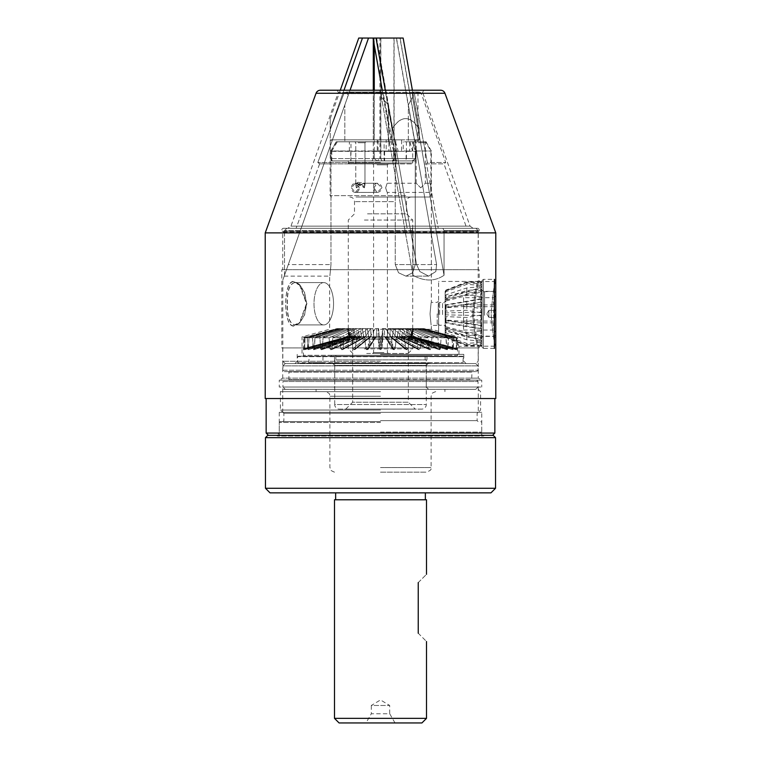 <?xml version="1.0" encoding="UTF-8"?>
<svg xmlns="http://www.w3.org/2000/svg" width="761" height="761" viewBox="0 0 761 761"><rect width="100%" height="100%" fill="white"/><g stroke="black" fill="none" stroke-linecap="round" stroke-linejoin="round"><path stroke-width="0.57" stroke-dasharray="3.81 2.85" d="M267.758 435.359L493.242 435.359M380.5 472.162L426.512 472.162L380.5 472.162M380.5 391.639L280.419 391.639L380.5 391.639M395.016 722.95L389.699 713.751L371.301 713.751L371.301 705.476L389.699 705.476L371.301 705.476L380.5 699.939L389.699 705.476L389.699 713.751L371.301 713.751L365.984 722.95L395.016 722.95L365.984 722.95M380.5 432.105L481.732 432.105L380.5 432.105M380.5 422.469L279.268 422.469L380.5 422.469M380.5 421.546L280.191 421.546L380.5 421.546M380.5 412.348L282.721 412.348L380.5 412.348M380.5 410.046L280.419 410.046L380.5 410.046M380.5 389.337L282.721 389.337L380.5 389.337M339.083 722.95L421.917 722.95M334.488 718.346L426.512 718.346M334.488 499.777L426.512 499.777M270.06 492.871L490.94 492.871M265.465 488.277L495.535 488.277M380.5 492.871L425.361 492.871L380.5 492.871M418.236 582.603C429.128 571.711 429.128 571.711 418.236 582.603L418.236 633.219C429.128 644.11 429.128 644.11 418.236 633.219M293.86 281.722C283.063 280.381 283.073 327.154 293.87 325.775L299.415 322.987L306.445 303.753L299.415 284.509L293.86 281.722M287.382 303.753C287.192 290.902 289.694 283.853 294.878 282.588L300.157 285.242L306.921 303.753L300.157 322.264L294.887 324.918C289.703 323.663 287.192 316.605 287.382 303.753M294.64 282.588L294.64 282.588C289.465 283.843 286.983 290.892 287.182 303.753C286.973 316.595 289.465 323.653 294.64 324.918L299.977 322.207L304.666 314.759L306.731 303.753L304.666 292.747L299.977 285.299L294.64 282.588L323.767 282.588A21.165 9.769 90 0 0 313.998 303.753A21.165 9.769 90 0 0 323.767 324.918A21.165 9.769 90 0 1 313.998 303.753A21.165 9.769 90 0 1 323.767 282.588A21.165 9.769 90 0 1 333.546 303.753A21.165 9.769 90 0 1 323.767 324.918A21.165 9.769 90 0 0 333.546 303.753A21.165 9.769 90 0 0 323.767 282.588L294.887 282.588M293.87 326.05C282.987 327.439 282.987 280.077 293.87 281.446L299.52 284.31L304.419 292.1L306.588 303.753L304.419 315.396L299.511 323.197L293.87 326.05L294.64 324.918L323.767 324.918L294.887 324.918L293.87 325.775M438.593 313.874L438.593 332.842L455.544 336.885L438.593 332.842L438.593 281.437L438.593 313.874M437.214 313.874L437.214 325.375L437.214 313.874M455.544 336.885C459.948 349.337 459.948 349.337 455.544 336.885C459.948 349.337 459.948 349.337 455.544 336.885L380.5 336.885L455.544 336.885M472.619 313.874C474.512 333.594 476.367 344.41 478.165 346.312C476.357 344.4 474.512 333.584 472.619 313.874C474.512 333.594 476.367 344.41 478.165 346.312C476.357 344.4 474.512 333.584 472.619 313.874C474.512 294.155 476.367 283.339 478.165 281.437C476.357 283.349 474.512 294.165 472.619 313.874C474.512 294.155 476.367 283.339 478.165 281.437C476.357 283.349 474.512 294.165 472.619 313.874M438.593 332.842C438.593 330.769 438.593 330.769 438.593 332.842C438.593 330.769 438.593 330.769 438.593 332.842M380.5 329.275L431.344 329.275L380.5 329.275M380.5 354.369L463.791 354.369L380.5 354.369M380.5 361.266L282.835 361.266L380.5 361.266M380.5 363.568L285.137 363.568L380.5 363.568M382.07 92.081L347.568 92.081L347.568 97.189L344.819 104.951L344.819 141.774L344.819 104.951L347.568 97.189L347.568 92.081L381.423 92.081L381.423 97.189L388.338 104.951L388.338 141.774L344.819 141.774L392.524 141.774L395.254 150.982L395.254 264.59L395.254 150.982L330.978 150.982L336.457 141.774L330.978 150.982L330.978 264.59L330.978 150.982L395.254 150.982L392.524 141.774L336.457 141.774L392.524 141.774L388.338 141.774L388.338 104.951L381.423 97.189L381.423 92.081L346.284 92.081L382.07 92.081L381.423 92.081L383.278 93.613L382.07 92.081M430.032 313.874C431.468 328.714 431.468 328.714 430.032 313.874C431.468 328.714 431.468 328.714 430.032 313.874C431.468 299.035 431.468 299.035 430.032 313.874C431.468 299.035 431.468 299.035 430.032 313.874M415.259 264.59L412.662 272.761L405.927 276.138L398.517 272.752L395.254 264.59L398.526 272.761L405.927 276.138L412.671 272.752L415.259 264.59L415.259 150.982L415.259 264.59L436.605 264.59L435.834 271.525L428.652 276.138L419.834 271.525L416.6 264.59L388.338 104.951L416.6 264.59L419.834 271.525L428.652 276.138L435.834 271.525L436.605 264.59L408.343 104.951L408.343 141.774L417.998 141.774L408.343 141.774L412.529 141.774L415.259 150.982L431.344 150.982L415.259 150.982L412.529 141.774L426.036 141.774L408.343 141.774L408.343 104.951L412.51 97.189L408.343 104.951L436.605 264.59L415.259 264.59M411.787 228.281L286.84 228.281L411.787 228.281L412.957 230.583L284.5 230.583L412.957 230.583L412.957 275.301L412.957 230.583L411.787 228.281L407.154 228.281L395.397 163.862L380.5 163.862L395.397 163.862L407.154 228.281L411.787 228.281M380.5 162.483L317.822 162.483L380.5 162.483M395.397 163.862L396.3 162.483L383.278 93.613L396.3 162.483L395.397 163.862M284.5 275.301L284.5 230.583L284.5 275.301C282.283 281.56 282.283 281.56 284.5 275.301C282.283 281.56 282.283 281.56 284.5 275.301L347.568 97.189L284.5 275.301M444.044 275.301C434.788 281.56 424.429 281.56 412.957 275.301C424.429 281.56 434.788 281.56 444.044 275.301L444.044 230.583L444.044 275.301L412.51 97.189L412.51 92.081L417.998 92.081L412.51 92.081L412.51 97.189L444.044 275.301M444.044 230.583L478.165 230.583L444.044 230.583L442.873 228.281L438.241 228.281L426.483 163.862L427.378 162.483L414.365 93.613L427.378 162.483L445.699 162.483L427.378 162.483L426.483 163.862L443.967 163.862L426.483 163.862L438.241 228.281L475.863 228.281L442.873 228.281L444.044 230.583M343.848 93.613L317.822 162.483L343.848 93.613L346.284 92.081L343.848 93.613L383.278 93.613L343.848 93.613M319.62 163.862L380.5 163.862L319.62 163.862L317.822 162.483L319.62 163.862L296.105 228.281L319.62 163.862M296.105 228.281L286.84 228.281L296.105 228.281M286.84 228.281L284.5 230.583L286.84 228.281M330.978 264.59C329.532 279.496 329.532 279.496 330.978 264.59C329.532 279.496 329.532 279.496 330.978 264.59L288.286 264.59L344.819 104.951L284.195 276.138L288.286 264.59L284.195 276.138L288.286 264.59L330.978 264.59M344.819 141.774L336.457 141.774L344.819 141.774M412.51 92.081L413.147 92.081L412.51 92.081M413.147 92.081L419.14 92.081L413.147 92.081L414.365 93.613L413.147 92.081M380.5 336.885L302.041 336.885L380.5 336.885M412.957 275.301L381.423 97.189L412.957 275.301M337.285 90.236L338.322 92.404L290.968 226.122L287.905 228.281L473.095 228.281L470.032 226.122L290.968 226.122L470.032 226.122L422.678 92.404L338.322 92.404L422.678 92.404L423.715 90.236L337.285 90.236L423.715 90.236M268.452 435.359L492.548 435.359L268.452 435.359M494.85 433.057L266.15 433.057M481.732 412.348L279.268 412.348L481.732 412.348L481.732 433.057L279.268 433.057L276.966 435.359L484.034 435.359L276.966 435.359M279.268 412.348L279.268 433.057L481.732 433.057L484.034 435.359M495.772 346.198C494.25 344.286 492.709 333.508 491.14 313.874C492.709 333.508 494.25 344.286 495.772 346.198L479.202 346.198C477.423 344.286 475.615 333.508 473.761 313.874C475.615 333.527 477.432 344.305 479.202 346.198L479.202 347.929L281.798 347.929L479.202 347.929M282.721 387.035L478.279 387.035L282.721 387.035L282.721 412.348L478.279 412.348L282.721 412.348L280.419 410.046L280.419 391.639L282.721 389.337M478.279 387.035L478.279 412.348L480.581 410.046L480.581 391.639L478.279 389.337M478.279 347.929L282.721 347.929L478.279 347.929L478.279 378.141L481.732 380.139L279.268 380.139L279.268 387.035L481.732 387.035L279.268 387.035M282.721 347.929L282.721 378.141L478.279 378.141L282.721 378.141L279.268 380.139L481.732 380.139L481.732 387.035M283.634 228.281L477.366 228.281L283.634 228.281A1.836 1.836 0 0 0 282.169 231.23L282.721 231.962L478.279 231.962L282.721 231.962L282.721 269.698L478.279 269.698L282.721 269.698M477.366 228.281A1.836 1.836 0 0 1 478.831 231.23L478.279 231.962L478.279 269.698M473.095 228.281L287.905 228.281M320.371 90.236L440.629 90.236M265.228 232.885L495.772 232.885M266.15 398.545L494.85 398.545L266.15 398.545M281.798 269.698L479.202 269.698L281.798 269.698L281.798 347.929M495.772 280.742L494.384 279.363L494.384 348.386L495.772 347.006L495.772 280.742L495.772 281.551L479.202 281.551C477.432 283.453 475.615 294.231 473.761 313.874C475.615 294.222 477.432 283.453 479.202 281.551L479.202 269.698M495.772 281.551C494.25 283.453 492.709 294.231 491.14 313.874C492.709 294.222 494.25 283.444 495.772 281.551M265.228 398.545L495.772 398.545M416.01 151.02L430.888 151.02L415.677 151.02L415.677 160.913L393.694 160.913L393.694 151.02L331.672 151.02L331.672 160.913L330.112 160.913L331.786 160.913L331.786 151.02L394.16 151.02L394.16 160.913L416.01 160.913L416.01 151.02L413.252 141.812L425.485 141.812L403.235 141.812L412.709 141.812L412.709 162.978L348.291 162.978L412.709 162.978L411.787 163.9L349.213 163.9L411.787 163.9M418.464 142.735L425.361 142.735L418.464 142.735M393.694 151.02L390.935 141.812L354.845 141.812L395.482 141.812L350.983 141.812L350.983 160.913L348.291 160.913L350.783 160.913L350.783 151.02L349.375 151.02L349.375 141.812L384.105 141.812L384.105 160.913L406.117 160.913L406.117 151.02L403.235 151.02L403.235 141.812M358.07 142.735L364.966 142.735L358.07 142.735M376.59 353.485L388.319 353.485L376.59 353.485M383.953 352.562L373.594 352.562L383.953 352.562M384.41 163.9L372.681 163.9L384.41 163.9M377.047 164.823L387.406 164.823L377.047 164.823M365.204 197.032L411.102 197.032L365.204 197.032M355.996 197.032L429.508 197.032L355.996 197.032M405.689 195.653L330.112 195.653L405.689 195.653M373.946 187.834C373.841 190.631 374.869 192.162 377.047 192.428C379.749 192.162 381.366 190.621 381.917 187.834C381.366 185.028 379.749 183.496 377.047 183.23C374.869 183.496 373.832 185.037 373.946 187.834L377.047 183.23L381.917 187.834L377.047 192.428L373.946 187.834M355.311 192.428C352.923 192.162 351.63 190.631 351.43 187.834L355.311 192.428L359.401 187.834C359.125 190.621 357.765 192.162 355.311 192.428L377.047 192.428L355.311 192.428M356.386 187.834L363.13 183.23L365.004 184.219L364.357 187.834L365.004 184.219L363.13 183.23L356.386 187.834L356.091 183.506L358.07 182.307C360.457 182.459 362.55 184.295 364.357 187.834L362.664 185.066L356.091 183.506L356.386 187.834L358.06 185.085L364.643 183.506L364.357 187.834L364.643 183.506L362.674 182.307C360.276 182.459 358.184 184.295 356.386 187.834L355.729 184.219L357.603 183.23L364.357 187.834L357.603 183.23L355.729 184.219L356.386 187.834M430.678 187.834C430.907 193.77 430.907 193.77 430.678 187.834C430.907 193.77 430.907 193.77 430.678 187.834C430.907 181.889 430.907 181.889 430.678 187.834C430.907 181.889 430.907 181.889 430.678 187.834M385.646 187.834C387.606 193.76 387.606 193.76 385.646 187.834C387.606 193.76 387.606 193.76 385.646 187.834C387.606 181.898 387.606 181.898 385.646 187.834C387.606 181.898 387.606 181.898 385.646 187.834M420.766 187.834L418.464 185.532L420.766 187.834L423.068 185.532L420.766 187.834M388.319 163.9L387.406 164.823L387.406 183.23L416.162 183.23L418.464 185.532M366.697 353.485L408.105 353.485L366.697 353.485M364.395 348.88L412.709 348.88L364.395 348.88M364.395 220.043L412.709 220.043L364.395 220.043M367.496 213.831L406.498 213.831L367.496 213.831M355.311 183.23C357.765 183.506 359.125 185.037 359.401 187.834L355.311 183.23L351.43 187.834C351.63 185.037 352.923 183.506 355.311 183.23L357.603 183.23L355.311 183.23M331.786 151.02L337.304 141.812L355.53 141.812L336.191 141.812L349.375 141.812M413.252 141.812L406.422 141.812L406.422 160.913L384.6 160.913L384.6 151.02L388.89 151.02L388.89 141.812M406.422 141.812L412.709 141.812M337.304 141.812L350.983 141.812M390.935 141.812L384.105 141.812M395.482 141.812L398.174 151.02L388.89 151.02M384.6 151.02L398.174 151.02M336.191 141.812L330.797 151.02L349.375 151.02M350.783 151.02L330.797 151.02M409.827 141.812L412.519 151.02L403.235 151.02M406.117 151.02L412.519 151.02M393.694 160.913L384.105 160.913M415.677 160.913L406.117 160.913M394.16 160.913L384.6 160.913M416.01 160.913L406.422 160.913M331.786 160.913L350.983 160.913M331.672 160.913L350.783 160.913M425.361 183.23L430.888 183.23L430.888 151.02L425.837 142.269L425.361 142.735L425.361 183.23L423.068 185.532M332.414 363.111L428.586 363.111L332.414 363.111L334.716 365.413L426.284 365.413L334.716 365.413L334.716 387.035L426.284 387.035L428.586 389.337L332.414 389.337L428.586 389.337M428.586 363.111L426.284 365.413L426.284 387.035L334.716 387.035L332.414 389.337M285.251 389.337L475.749 389.337L285.251 389.337L282.949 387.035L478.051 387.035L282.949 387.035L282.949 381.518L478.051 381.518L282.949 381.518L284.329 380.139L476.671 380.139L284.329 380.139M475.749 389.337L478.051 387.035L478.051 381.518L476.671 380.139M472.067 380.139L288.933 380.139L472.067 380.139L289.389 379.672L471.611 379.672L472.067 371.625L288.933 371.625L472.067 371.625M288.933 380.139L288.933 371.625M284.329 371.625L476.671 371.625L284.329 371.625L282.949 370.246L478.051 370.246L282.949 370.246L282.949 365.87L478.051 365.87L282.949 365.87L285.251 363.568L475.749 363.568L285.251 363.568M476.671 371.625L478.051 370.246L478.051 365.87L475.749 363.568M299.977 363.111L461.489 363.568L299.511 363.568M304.343 356.205L456.657 356.205A0.923 0.923 0 0 0 457.58 355.292L303.42 355.292L457.58 355.292L457.542 337.798L456.79 337.798L456.476 349.689L455.944 337.798L453.718 337.798L453.071 349.689L452.453 348.709L452.063 337.798L448.429 337.798L447.458 349.689L446.564 348.709L446.003 337.798L441.076 337.798L440.4 348.738L439.82 349.689L438.669 348.709L437.955 337.798L431.877 337.798L431.068 348.738L430.365 349.689L429.004 348.709L428.167 337.798L421.118 337.798L420.196 348.738L419.406 349.689L418.331 349.603L417.865 348.709L416.923 337.798L409.123 337.798L408.124 348.738L407.259 349.689L405.594 348.709L404.576 337.798L396.262 337.798L395.206 348.709L394.303 349.689L392.562 348.709L391.487 337.798L382.926 337.798L381.841 348.738L380.928 349.689L379.159 348.709L378.074 337.798L369.513 337.798L368.438 348.709L367.534 349.689L365.794 348.709L364.738 337.798L356.424 337.798L355.406 348.738L354.54 349.689L352.876 348.709L351.877 337.798L344.077 337.798L343.135 348.738L342.336 349.689L340.804 348.709L339.882 337.798L332.833 337.798L331.996 348.738L331.282 349.689L329.932 348.709L329.123 337.798L323.045 337.798L322.331 348.738L321.732 349.689L320.6 348.709L319.924 337.798L314.997 337.798L313.96 349.689L313.085 348.709L312.571 337.798L308.937 337.798L308.215 349.689L307.625 348.709L307.282 337.798L305.056 337.798L304.524 349.689L304.21 337.798L303.458 337.798L303.42 355.292A0.923 0.923 0 0 0 304.343 356.205L456.657 356.205M421.68 409.123L339.32 409.123A4.604 4.604 0 0 1 334.716 404.529L426.284 404.529L334.716 404.529L334.716 359.886L426.284 359.886L426.284 404.529A4.604 4.604 0 0 1 421.68 409.123L339.32 409.123M429.737 355.292L331.263 355.292L429.737 355.292L429.737 356.205L331.263 356.205L429.737 356.205M331.263 355.292L331.263 356.205M303.42 349.699L303.458 337.798L304.21 337.798L304.666 349.689L350.64 336.838L304.676 349.689L305.056 337.798L307.282 337.798L307.929 349.689L308.547 348.709L308.937 337.798L312.571 337.798L313.542 349.689L314.436 348.709L314.997 337.798L319.924 337.798L320.6 348.738L321.18 349.689L322.331 348.709L323.045 337.798L329.123 337.798L329.932 348.738L330.635 349.689L331.996 348.709L332.833 337.798L339.882 337.798L340.804 348.738L341.594 349.689L342.669 349.603L343.135 348.709L344.077 337.798L351.877 337.798L352.876 348.738L353.741 349.689L355.406 348.709L354.54 349.689L355.406 348.709L356.424 337.798L364.738 337.798L365.794 348.709L366.659 349.689L368.438 348.709L367.534 349.689L368.438 348.709L369.513 337.798L378.074 337.798L379.159 348.709L380.072 349.689L381.841 348.709L382.926 337.798L391.487 337.798L392.562 348.709L393.466 349.689L392.562 348.709L393.466 349.689L395.206 348.709L396.262 337.798L404.576 337.798L405.594 348.709L406.46 349.689L405.594 348.709L406.46 349.689L408.124 348.709L409.123 337.798L416.923 337.798L417.865 348.738L418.664 349.689L420.196 348.709L421.118 337.798L428.167 337.798L429.004 348.738L429.718 349.689L431.068 348.709L431.877 337.798L437.955 337.798L438.669 348.738L439.268 349.689L440.4 348.709L441.076 337.798L446.003 337.798L447.04 349.689L447.915 348.709L448.429 337.798L452.063 337.798L452.785 349.689L453.375 348.709L453.718 337.798L455.944 337.798L456.476 349.689L456.79 337.798L457.542 337.798L457.58 349.699M425.133 355.292L335.867 355.292L425.133 355.292L425.133 359.886L335.867 359.886L425.133 359.886M335.867 355.292L335.867 359.886M410.388 336.115L412.443 328.6L423.011 328.6L412.976 328.6L411.111 336.115L412.976 328.6L423.011 328.6L412.443 328.6L410.388 336.115L409.218 336.838L410.388 336.134L453.375 348.709L410.388 336.115M408.296 336.115L410.284 328.6L420.643 328.6L411.159 328.6L409.475 336.115L411.159 328.6L420.643 328.6L410.284 328.6L408.296 336.115L407.04 336.838L408.286 336.134L447.915 348.709L408.296 336.115M405.356 336.115L407.221 328.6L417.047 328.6L408.41 328.6L406.954 336.115L408.41 328.6L417.047 328.6L407.221 328.6L405.356 336.115L404.062 336.838L405.356 336.134L440.4 348.709L405.356 336.115M401.665 336.115L403.349 328.6L412.338 328.6L404.804 328.6L403.625 336.115L404.804 328.6L412.338 328.6L403.349 328.6L401.665 336.115L400.372 336.838L401.656 336.134L431.068 348.709L401.665 336.115M397.328 336.115L398.783 328.6L406.669 328.6L400.476 328.6L399.601 336.115L400.476 328.6L406.669 328.6L398.783 328.6L397.328 336.115L396.072 336.838L397.318 336.134L420.196 348.709L397.328 336.115M392.476 336.115L393.656 328.6L400.2 328.6L395.53 328.6L394.997 336.115L395.53 328.6L400.2 328.6L393.656 328.6L392.476 336.115L391.297 336.838L392.476 336.134L408.124 348.709L392.476 336.115M371.054 336.115L370.873 328.6L367.867 328.6L372.871 328.6L373.737 336.115L372.871 328.6L367.867 328.6L370.873 328.6L370.778 336.838L355.406 348.709L371.054 336.115M366.003 336.115L365.47 328.6L360.8 328.6L367.344 328.6L368.524 336.115L367.344 328.6L360.8 328.6L365.47 328.6L365.794 336.838L366.012 336.134L343.135 348.709L366.003 336.115M361.399 336.115L360.524 328.6L354.331 328.6L362.217 328.6L363.672 336.115L362.217 328.6L354.331 328.6L360.524 328.6L361.285 336.838L361.399 336.134L331.996 348.709L361.399 336.115M357.375 336.115L356.196 328.6L348.662 328.6L357.651 328.6L359.335 336.115L357.651 328.6L348.662 328.6L356.196 328.6L357.48 336.838L357.375 336.134L322.331 348.709L357.375 336.115M354.046 336.115L352.59 328.6L343.953 328.6L353.779 328.6L355.644 336.115L353.779 328.6L343.953 328.6L352.59 328.6L354.379 336.838L354.055 336.134L314.436 348.709L354.046 336.115M351.525 336.115L349.841 328.6L340.357 328.6L350.716 328.6L352.704 336.115L350.716 328.6L340.357 328.6L349.841 328.6L351.582 336.838L352.077 336.838L351.534 336.134L308.547 348.709L351.525 336.115M350.612 336.115L348.557 328.6L350.612 336.115L351.782 336.838L350.612 336.134L307.625 348.709L350.612 336.115M389.946 336.115L390.127 328.6L390.222 336.838L405.594 348.709L389.946 336.115M409.466 336.134L408.923 336.838L409.466 336.134L452.453 348.709L409.475 336.115M406.945 336.134L406.621 336.838L406.945 336.134L446.564 348.709L406.954 336.115M403.625 336.134L403.52 336.838L403.625 336.134L438.669 348.709L403.625 336.115M399.601 336.134L399.715 336.838L399.601 336.134L429.004 348.709L399.601 336.115M394.988 336.134L395.206 336.838L394.988 336.134L417.865 348.709L394.997 336.115M386.246 336.838L387.263 336.115L388.129 328.6L393.133 328.6L388.129 328.6L387.263 336.115L395.206 348.709L387.263 336.115L386.246 336.838M374.117 336.838L373.737 336.115L365.794 348.709L373.737 336.115L374.117 336.838L370.778 336.838L374.117 336.838M368.524 336.134L369.703 336.838L368.524 336.134L352.876 348.709L368.524 336.115M363.682 336.134L364.928 336.838L363.682 336.134L340.804 348.709L363.672 336.115M359.344 336.134L360.628 336.838L359.344 336.134L329.932 348.709L359.335 336.115M355.644 336.134L356.938 336.838L355.644 336.134L320.6 348.709L355.644 336.115M352.714 336.134L353.96 336.838L352.714 336.134L313.085 348.709L352.704 336.115M350.012 336.838L348.024 328.6L337.989 328.6L348.557 328.6L337.989 328.6L348.024 328.6L349.889 336.115L304.838 348.709L349.889 336.115L350.012 336.838L350.897 336.838L350.012 336.838M410.636 336.838L408.343 339.14L408.343 402.227L352.657 402.227L352.657 339.14L408.343 339.14L352.657 339.14L350.364 336.838L410.636 336.838L350.364 336.838M345.76 409.123L352.657 402.227L408.343 402.227L415.24 409.123L345.76 409.123L415.24 409.123M381.841 348.738L382.374 328.6L385.684 328.6L384.438 328.6L384.609 336.115L384.438 328.6L385.684 328.6L382.374 328.6L381.841 348.738M457.542 337.798L424.096 328.6L413.813 328.6L411.815 336.115L413.813 328.6L424.096 328.6L457.542 337.798M456.79 337.798L423.858 328.6L413.632 328.6L423.858 328.6L456.79 337.798M411.577 336.115L413.632 328.6L411.577 336.115L456.629 348.709L411.577 336.115L410.512 336.838L411.577 336.115M455.944 337.798L423.011 328.6L455.944 337.798M453.718 337.798L422.298 328.6L453.718 337.798M452.063 337.798L420.643 328.6L452.063 337.798M448.429 337.798L419.463 328.6L448.429 337.798M446.003 337.798L417.047 328.6L446.003 337.798M441.076 337.798L415.449 328.6L441.076 337.798M437.955 337.798L412.338 328.6L437.955 337.798M431.877 337.798L410.379 328.6L431.877 337.798M428.167 337.798L406.669 328.6L428.167 337.798M421.118 337.798L404.395 328.6L421.118 337.798M416.923 337.798L400.2 328.6L416.923 337.798M409.123 337.798L397.689 328.6L409.123 337.798M404.576 337.798L393.133 328.6L404.576 337.798M396.262 337.798L390.45 328.6L396.262 337.798M391.487 337.798L385.684 328.6L391.487 337.798M382.926 337.798L382.916 328.6L382.926 337.798M378.074 337.798L378.084 328.6L378.626 328.6L379.168 335.078L378.626 328.6L375.316 328.6L378.084 328.6L378.074 337.798M369.513 337.798L375.316 328.6L376.562 328.6L375.316 328.6L369.513 337.798M376.391 336.115L376.562 328.6L376.391 336.115L368.438 348.709L376.391 336.115M364.738 337.798L370.55 328.6L364.738 337.798M356.424 337.798L367.867 328.6L356.424 337.798M351.877 337.798L363.311 328.6L351.877 337.798M344.077 337.798L360.8 328.6L344.077 337.798M339.882 337.798L356.605 328.6L339.882 337.798M332.833 337.798L354.331 328.6L332.833 337.798M329.123 337.798L350.621 328.6L329.123 337.798M323.045 337.798L348.662 328.6L323.045 337.798M319.924 337.798L345.551 328.6L319.924 337.798M314.997 337.798L343.953 328.6L314.997 337.798M312.571 337.798L341.537 328.6L312.571 337.798M308.937 337.798L340.357 328.6L308.937 337.798M307.282 337.798L338.702 328.6L307.282 337.798M305.056 337.798L337.989 328.6L305.056 337.798M304.21 337.798L337.142 328.6L347.368 328.6L349.423 336.115L347.368 328.6L336.904 328.6L304.21 337.798M303.458 337.798L336.904 328.6L347.187 328.6L336.904 328.6L303.458 337.798M349.185 336.115L347.187 328.6L349.185 336.115L303.439 348.709L349.185 336.115L350.098 336.838L303.43 349.689L350.098 336.838L349.185 336.115M426.284 359.886L334.716 359.886M411.634 336.838L411.815 336.115L457.561 348.709L411.815 336.115L410.902 336.838L411.634 336.838M457.57 349.689L410.902 336.838L457.57 349.689M410.988 336.838L411.111 336.115L456.162 348.709L411.111 336.115L410.988 336.838L410.103 336.838L410.988 336.838M412.443 328.6L412.976 328.6L412.443 328.6M410.284 328.6L411.159 328.6L410.284 328.6M409.418 336.838L407.963 336.838L409.418 336.838M407.221 328.6L408.41 328.6L407.221 328.6M406.973 336.838L404.995 336.838L406.973 336.838M403.349 328.6L404.804 328.6L403.349 328.6M403.72 336.838L401.275 336.838L403.72 336.838M398.783 328.6L400.476 328.6L398.783 328.6M399.753 336.838L396.928 336.838L399.753 336.838M393.656 328.6L395.53 328.6L393.656 328.6M395.206 336.838L392.086 336.838L395.206 336.838M388.129 328.6L390.127 328.6L388.129 328.6M390.222 336.838L386.883 336.838L390.222 336.838L405.946 349.508L390.212 336.838M384.933 336.838L392.562 348.709L384.609 336.115L384.933 336.838L381.489 336.838L381.841 336.115L380.928 336.838L381.841 336.115L381.489 336.838L384.933 336.838L384.609 336.115L384.933 336.838M382.374 328.6L384.438 328.6L382.374 328.6M379.511 336.838L379.159 336.115L379.511 336.838L376.067 336.838L379.511 336.838L379.159 336.115L380.072 336.838L379.511 336.838M376.562 328.6L378.626 328.6L376.562 328.6M370.873 328.6L372.871 328.6L370.873 328.6M365.47 328.6L367.344 328.6L365.47 328.6M368.914 336.838L365.794 336.838L368.914 336.838M360.524 328.6L362.217 328.6L360.524 328.6M364.072 336.838L361.247 336.838L364.072 336.838M356.196 328.6L357.651 328.6L356.196 328.6M359.725 336.838L357.28 336.838L359.725 336.838M352.59 328.6L353.779 328.6L352.59 328.6M356.005 336.838L354.027 336.838L356.005 336.838M349.841 328.6L350.716 328.6L349.841 328.6M353.037 336.838L351.582 336.838L353.037 336.838M348.024 328.6L348.557 328.6L348.024 328.6M349.66 336.838L349.423 336.115L304.371 348.709L349.423 336.115L349.66 336.838M351.782 336.838L307.929 349.689L351.782 336.838M353.96 336.838L313.542 349.689L353.96 336.838M356.938 336.838L321.18 349.689L356.938 336.838M360.628 336.838L330.635 349.689L360.628 336.838M364.928 336.838L341.594 349.689L364.928 336.838M369.703 336.838L370.502 336.838L369.703 336.838L353.741 349.689L369.703 336.838M375.639 336.838L374.802 336.838L375.639 336.838L367.534 349.689L375.639 336.838M380.928 336.838L380.072 336.838L380.928 336.838L380.928 349.689L380.928 336.838M386.198 336.838L385.361 336.838L386.198 336.838L394.303 349.689L386.198 336.838M390.498 336.838L391.297 336.838L390.498 336.838L406.46 349.689L390.498 336.838M395.33 336.838L418.664 349.689L395.33 336.838M399.715 336.838L429.718 349.689L399.715 336.838M403.52 336.838L439.268 349.689L403.52 336.838M406.621 336.838L447.04 349.689L406.621 336.838M408.923 336.838L452.785 349.689L408.923 336.838M410.512 336.838L456.476 349.689L410.512 336.838M445.147 314.769L445.147 299.777L445.147 314.769M484.557 315.311L484.557 291.33L484.557 315.311M495.772 315.225L495.772 292.709L495.772 315.225M494.384 312.438L494.384 336.419L494.384 312.438M463.554 297.703L463.554 330.046L463.554 297.703L494.479 297.703C493.147 300.081 493.147 302.478 494.479 304.895L493.47 312.98L494.479 321.066C493.147 324.043 493.147 327.03 494.479 330.046C493.147 327.668 493.147 325.27 494.479 322.854L493.47 314.769L494.479 306.683C493.147 303.706 493.147 300.719 494.479 297.703L495.772 294.907L495.772 332.842L495.772 294.907M438.25 314.521L438.25 303.753L438.25 314.521M442.55 314.607L442.55 302.374L442.55 314.607M481.96 312.276L481.96 339.016L481.96 312.276M480.581 341.128L466.797 339.806L446.022 332.928L445.147 332.081L445.147 327.477L445.147 335.772L446.022 337.085L466.797 344.79L480.581 344.048L481.96 342.44L481.96 337.865L481.96 340.405L480.581 341.128L480.581 334.374L481.96 332.823L481.96 328.704L466.797 326.773L446.022 323.035L445.147 322.293L445.147 329.732L446.022 330.845L466.797 336.124L480.581 334.374M466.797 336.124L466.797 339.806M480.581 346.065L466.797 345.884L446.022 337.703L445.147 336.467L445.147 329.028L445.147 335.943L446.022 337.104L466.797 345.171L480.581 345.637L481.96 344.41L481.96 340.595L481.96 344.704L480.581 346.065L480.581 344.048M466.797 344.79L466.797 345.884M480.581 342.374L466.797 343.392L446.022 336.105L445.147 334.802L445.147 326.517L445.147 330.198L446.022 330.902L466.797 337.171L480.581 338.721L481.96 338.198L481.96 336.162L481.96 340.738L480.581 342.374L480.581 345.637M466.797 345.171L466.797 343.392M480.581 331.045L466.797 332.985L446.022 328.543L445.147 327.525L445.147 320.086L481.96 325.461L481.96 329.58L480.581 331.045L480.581 338.721M466.797 337.171L466.797 332.985M480.581 315.121L466.797 317.461L445.147 316.595L445.147 308.31L446.022 307.691L466.797 306.255L480.581 308.547L481.96 309.632L481.96 314.207L480.581 315.121L480.581 325.147M466.797 322.921L466.797 317.461M480.581 298.864L445.147 304.933L445.147 298.017L446.022 296.904L466.797 291.625L480.581 293.375L481.96 294.926L481.96 299.044L480.581 298.864L480.581 308.547M466.797 306.255L466.797 300.966M480.581 286.621L466.797 287.943L446.022 294.821L445.147 295.668L445.147 300.272L445.147 291.977L446.022 290.664L466.797 282.959L480.581 283.701L481.96 285.308L481.96 289.884L481.96 287.344L480.581 286.621L480.581 293.375M466.797 291.625L466.797 287.943M480.581 281.684L466.797 281.865L446.022 290.046L445.147 291.282L445.147 298.721L445.147 291.805L446.022 290.635L466.797 282.578L480.581 282.103L481.96 283.339L481.96 287.154L481.96 283.044L480.581 281.684L480.581 283.701M466.797 282.959L466.797 281.865M480.581 285.375L466.797 284.357L446.022 291.644L445.147 292.947L445.147 301.232L445.147 297.551L446.022 296.847L466.797 290.578L480.581 289.028L481.96 289.551L481.96 291.587L481.96 287.011L480.581 285.375L480.581 282.103M466.797 282.578L466.797 284.357M480.581 296.704L466.797 294.764L446.022 299.206L445.147 300.224L445.147 307.663L481.96 302.288L481.96 298.169L480.581 296.704L480.581 289.028M466.797 290.578L466.797 294.764M480.581 312.628L466.797 310.288L445.147 311.154L445.147 319.439L446.022 320.058L466.797 321.494L480.581 319.201L481.96 318.117L481.96 313.542L480.581 312.628L480.581 302.602M466.797 304.828L466.797 310.288M481.96 318.117L481.96 328.999M481.96 332.823L481.96 340.405M481.96 342.44L481.96 344.704M481.96 344.41L481.96 340.738M481.96 338.198L481.96 329.58M481.96 325.461L481.96 314.207M481.96 309.632L481.96 298.75M481.96 294.926L481.96 287.344M481.96 285.308L481.96 283.044M481.96 283.339L481.96 287.011M481.96 289.551L481.96 298.169M481.96 302.288L481.96 313.542M466.797 321.494L466.797 326.773M445.147 304.933L445.147 308.31M445.147 316.595L445.147 320.086M445.147 327.525L445.147 330.198M445.147 334.802L445.147 335.943M445.147 336.467L445.147 335.772M445.147 332.081L445.147 329.732M445.147 322.816L445.147 319.439M445.147 311.154L445.147 307.663M445.147 300.224L445.147 297.551M445.147 292.947L445.147 291.805M445.147 291.282L445.147 291.977M445.147 295.668L445.147 298.017M481.96 315.577L445.147 314.845M481.96 301.993L445.147 307.13M481.96 291.587L445.147 301.232M481.96 287.154L445.147 298.721M481.96 289.884L445.147 300.272M481.96 299.044L445.147 305.456M481.96 312.172L445.147 312.904M481.96 325.756L445.147 320.619M481.96 336.162L445.147 326.517M481.96 340.595L445.147 329.028M481.96 337.865L445.147 327.477M481.96 328.704L445.147 322.293M463.554 330.046L494.479 330.046L494.231 329.532L495.772 332.842M463.554 321.066L494.479 321.066M463.554 304.895L494.479 304.895M463.554 306.683L494.479 306.683M463.554 322.854L494.479 322.854M495.306 317.327L495.772 317.784L495.772 309.965L495.772 317.784L495.772 309.965L495.772 317.784L488.866 317.327L488.866 310.421L488.866 317.327L488.866 310.421L488.866 317.327L486.793 313.874L488.866 310.421L495.772 309.965L495.306 317.327L488.866 317.327L486.793 313.874L488.866 310.421L495.306 310.421L495.306 317.327M495.772 335.04L494.384 336.419L494.384 291.33L494.384 336.419L495.772 337.798L495.772 289.951L495.772 337.798M481.96 288.733L481.504 337.798L481.504 289.951L483.34 291.786L494.384 291.33L495.772 289.951M495.772 292.709L494.384 291.33L483.34 291.33L481.96 289.951L481.96 337.798L481.96 289.951M481.96 339.016L481.504 337.798L483.34 335.962L494.384 336.419L483.34 336.419L483.34 291.33L483.34 336.419L481.96 337.798M481.96 347.006L481.96 280.742L481.96 347.006L483.34 348.386L483.34 279.363L483.34 348.386L494.384 348.386M481.96 280.742L483.34 279.363L494.384 279.363M358.745 38.05L362.455 38.05L330.217 129.066L330.217 118.611L330.217 158.611L373.299 158.611L373.299 38.05L379.92 38.05L379.92 158.611L373.299 158.611L373.299 151.344L330.217 151.344L330.217 158.611L332.519 160.913L371.967 160.913L373.299 158.611L379.92 158.611L377.256 160.913L371.967 160.913L377.256 160.913M330.217 118.611L340.272 90.236M332.338 140.205L330.217 140.205L332.338 140.205L368.514 38.05L332.338 140.205M362.455 38.05L376.647 38.05L394.74 140.205L395.796 140.205L395.796 158.611L374.26 158.611L374.26 90.236M373.299 90.236L373.299 139.834L377.256 139.834L377.256 151.344L330.217 151.344L330.217 129.066L343.972 90.236M379.92 38.05L373.299 38.05L373.299 39.61M377.256 151.344L373.299 151.344M332.519 160.913L371.967 160.913L373.299 158.611L330.217 158.611L332.519 160.913M377.256 139.834L330.217 139.834L332.471 139.834L350.031 90.236M368.514 38.05L332.471 139.834L373.299 139.834M376.058 38.05L394.103 38.05L394.103 139.834L386.188 139.834L386.188 151.344L415.639 151.344L409.703 151.344L409.703 139.834L419.273 139.834L419.273 129.066C414.973 122.15 410.455 118.659 405.718 118.611C400.98 118.659 396.462 122.15 392.172 129.066L392.172 140.205L395.796 140.205M385.294 90.236L392.172 129.066M374.26 45.004L374.26 38.05M380.871 38.05L380.871 158.611L374.26 158.611L376.914 160.913L412.5 160.913L382.203 160.913L380.871 158.611L394.103 158.611L394.103 151.344M415.639 151.344L415.639 158.611L395.796 158.611L396.643 160.913M394.74 140.205L392.172 140.205M391.116 140.205L382.269 90.236M394.103 38.05L403.149 38.05M382.203 160.913L376.914 160.913M419.273 129.066L412.395 90.236M419.273 139.834L418.141 139.834L400.124 38.05M386.188 139.834L409.703 139.834M418.141 139.834L394.103 139.834M386.188 151.344L409.703 151.344M412.5 160.913L415.639 158.611L394.103 158.611L392.771 160.913M396.5 38.05L414.517 139.834M395.634 151.344L401.58 151.344L401.58 139.834L392.01 139.834L392.01 129.066C396.31 122.15 400.819 118.659 405.565 118.611C410.303 118.659 414.812 122.15 419.111 129.066L419.111 140.205L415.487 140.205L415.487 158.611L393.941 158.611L393.941 38.05L380.709 38.05L380.709 158.611L393.941 158.611L392.619 160.913L412.338 160.913L376.752 160.913L382.041 160.913L380.709 158.611L374.098 158.611L374.098 151.344L395.634 151.344L395.634 158.611L415.487 158.611L412.338 160.913M380.709 38.05L402.997 38.05L419.111 129.066M414.422 140.205L418.055 140.205L399.963 38.05L396.338 38.05L414.422 140.205L415.487 140.205M396.338 38.05L393.941 38.05M418.055 140.205L419.111 140.205M402.997 38.05L399.963 38.05M382.041 160.913L392.619 160.913M374.098 38.05L374.098 139.834L378.055 139.834L378.055 151.344L374.098 151.344M392.01 129.066L375.896 38.05M392.01 139.834L390.888 139.834L372.861 38.05M378.055 139.834L401.58 139.834M390.888 139.834L374.098 139.834M378.055 151.344L401.58 151.344M396.481 160.913L395.634 158.611L374.098 158.611L376.752 160.913M376.495 38.05L394.512 139.834M323.444 363.111L308.719 363.111L323.444 363.111L309.175 362.655L322.978 362.655L322.978 356.671L308.719 356.205L323.444 356.205L308.719 356.205M308.719 363.111L309.175 356.671L323.444 356.205M426.978 356.205L426.978 363.111L334.022 363.111L426.512 362.655L334.488 362.655L334.488 356.671L426.512 356.671L334.022 356.205L426.978 356.205L334.022 356.205M462.869 356.205L298.131 356.205L463.325 356.671L297.675 356.671L297.675 362.655L463.325 362.655L298.131 363.111M298.131 356.205L463.325 356.671L462.869 363.111M334.022 363.111L426.978 363.111M380.5 467.568L431.116 467.568L380.5 467.568M380.5 396.243L329.884 396.243L380.5 396.243M380.5 420.633L477.128 420.633L380.5 420.633M380.5 413.271L283.872 413.271L380.5 413.271M265.465 437.651L495.535 437.651M414.365 93.613L421.309 93.613L414.365 93.613M416.6 264.59L395.254 264.59L416.6 264.59M478.831 231.23L282.169 231.23L478.831 231.23M316.053 93.27L444.947 93.27M393.504 201.636L354.502 201.636L393.504 201.636M471.611 372.081L289.389 372.081L471.611 372.081M350.631 336.838L304.666 349.689L350.631 336.838M456.334 349.689L410.369 336.838L456.324 349.689M393.466 349.689L385.361 336.838L393.466 349.689M380.072 349.689L380.072 336.838L380.072 349.689M374.802 336.838L366.697 349.689L374.802 336.838M304.524 349.689L350.488 336.838L304.524 349.689M308.215 349.689L352.077 336.838L308.215 349.689M313.96 349.689L354.379 336.838L313.96 349.689M321.732 349.689L357.48 336.838L321.732 349.689M331.282 349.689L361.285 336.838L331.282 349.689M342.336 349.689L365.67 336.838L342.336 349.689M354.54 349.689L370.502 336.838L354.54 349.689M407.259 349.689L391.297 336.838L407.259 349.689M419.406 349.689L396.072 336.838L419.406 349.689M430.365 349.689L400.372 336.838L430.365 349.689M439.82 349.689L404.062 336.838L439.82 349.689M447.458 349.689L407.04 336.838L447.458 349.689M453.071 349.689L409.218 336.838L453.071 349.689M439.63 314.607L439.63 302.374L439.63 314.607M446.022 330.845L446.022 332.928M446.022 337.085L446.022 337.703M446.022 337.104L446.022 336.105M446.022 330.902L446.022 328.543M446.022 320.143L446.022 317.052M446.022 307.691L446.022 304.714M446.022 296.904L446.022 294.821M446.022 291.644L446.022 290.046M446.022 296.847L446.022 299.206M446.022 307.606L446.022 310.697M480.581 328.885L480.581 319.201M446.022 320.058L446.022 323.035M276.015 435.359L277.66 436.043L380.5 436.043L277.66 436.043L279.953 433.741L279.268 432.105L279.268 422.469L280.191 421.546M484.985 435.359L483.34 436.043L380.5 436.043L483.34 436.043L481.047 433.741L481.732 432.105L481.732 422.469L480.809 421.546M435.72 391.639C429.423 393.827 432.001 394.883 431.116 396.243L431.116 467.568C429.813 469.004 433.751 469.09 426.512 472.162M334.488 472.162C327.249 469.09 331.187 469.004 329.884 467.568L329.884 396.243C328.999 394.883 331.577 393.827 325.28 391.639M478.051 412.348L477.128 413.271L477.128 420.633L478.051 421.546M282.949 412.348L283.872 413.271L283.872 420.633L282.949 421.546M444.919 389.337L444.919 391.639M316.081 389.337L316.081 391.639M438.593 331.273L431.344 329.275L431.344 325.375L437.214 325.375L438.593 326.754M458.959 354.369L458.959 346.312L478.165 346.312L478.165 361.266L475.863 363.568M463.791 354.369L463.791 361.266L466.084 363.568M285.137 363.568L282.835 361.266L282.835 280M426.036 141.774L431.344 150.982L431.344 302.374L437.214 302.374L438.593 300.995M475.863 228.281L478.165 230.583L478.165 281.437L438.593 281.437M419.14 92.081L421.309 93.613L445.699 162.483L443.967 163.862L466.778 228.281M284.195 276.138L329.656 276.138L329.656 329.275L302.041 336.885L302.041 354.369M417.998 92.081L417.998 141.774M297.209 354.369L297.209 361.266L294.916 363.568M428.652 276.138L405.927 276.138L428.652 276.138M304.666 292.747L304.419 292.1M304.666 314.759L304.419 315.396M299.415 322.987L300.157 322.264M299.415 284.509L300.157 285.242M416.162 183.23L416.162 142.735L415.24 141.812M355.768 142.735L354.845 141.812L355.768 142.735L355.768 185.085L355.768 142.735M372.681 163.9L373.594 164.823L373.594 352.562L372.681 353.485M352.895 353.485L348.291 348.88L348.291 220.043L354.502 213.831L354.502 201.636C354.226 198.84 352.695 197.308 349.898 197.032M429.508 197.032L430.888 195.653L430.888 192.428L387.406 192.428L387.406 352.562L388.319 353.485M377.047 183.23L363.13 183.23L377.047 183.23M348.291 160.913L348.291 162.978L349.213 163.9M408.105 353.485L412.709 348.88L412.709 220.043L406.498 213.831L406.498 201.636C406.774 198.84 408.305 197.308 411.102 197.032M330.112 160.913L330.112 195.653L331.492 197.032M364.966 185.085L364.966 142.735L365.889 141.812L364.966 142.735L364.966 185.085M365.004 184.219L364.643 183.506L365.004 184.219M355.729 184.219L356.091 183.506L355.729 184.219M381.832 335.078L381.832 347.606L381.832 335.078M379.168 335.078L379.168 347.606L379.168 335.078M408.914 336.838L452.747 349.689L408.914 336.838M406.583 336.838L446.964 349.68L406.583 336.838M403.454 336.838L439.135 349.67L403.454 336.838M399.611 336.838L429.499 349.651L399.611 336.838M395.159 336.838L418.331 349.603L395.159 336.838M384.743 336.628L392.705 349.261L384.743 336.628M376.257 336.628L368.295 349.261L376.257 336.628M352.086 336.838L308.253 349.689L352.086 336.838M354.417 336.838L314.036 349.68L354.417 336.838M357.546 336.838L321.865 349.67L357.546 336.838M361.389 336.838L331.501 349.651L361.389 336.838M365.841 336.838L342.669 349.603L365.841 336.838M370.788 336.838L355.054 349.508L370.788 336.838M445.147 327.972L445.147 299.777M438.25 323.996L439.63 325.375L443.768 324.918L445.613 326.754L445.613 300.995L443.768 302.83L439.63 302.374L438.25 303.753"/><path stroke-width="1.14" d="M426.512 718.346L421.917 722.95L339.083 722.95L334.488 718.346L426.512 718.346L426.512 641.504M426.512 574.317L426.512 499.777L334.488 499.777L334.488 718.346M495.535 488.277L490.94 492.871L270.06 492.871L265.465 488.277L495.535 488.277L495.535 437.651L265.465 437.651L265.465 488.277M495.535 437.651L493.242 435.359L267.758 435.359L265.465 437.651M418.236 633.219C429.128 644.11 429.128 644.11 418.236 633.219L418.236 582.603C429.128 571.711 429.128 571.711 418.236 582.603M268.452 435.359L266.15 433.057L494.85 433.057L492.548 435.359M444.947 93.27L316.053 93.27A4.604 4.604 0 0 1 320.371 90.236L440.629 90.236A4.604 4.604 0 0 1 444.947 93.27L495.772 232.885L495.772 347.006M316.053 93.27L265.228 232.885L265.228 398.545L495.772 398.545L495.772 346.198M494.85 398.545L494.85 433.057M266.15 398.545L266.15 433.057M495.772 232.885L265.228 232.885M494.384 348.386L494.384 279.363M340.272 90.236L358.745 38.05L373.023 38.05L382.269 90.236M373.299 39.61L373.299 90.236M343.972 90.236L362.455 38.05M350.031 90.236L368.514 38.05M412.395 90.236L403.149 38.05L376.058 38.05L385.294 90.236M376.647 38.05L373.023 38.05M374.26 90.236L374.26 45.004M335.639 492.871L335.639 499.777M425.361 492.871L425.361 499.777"/></g></svg>
